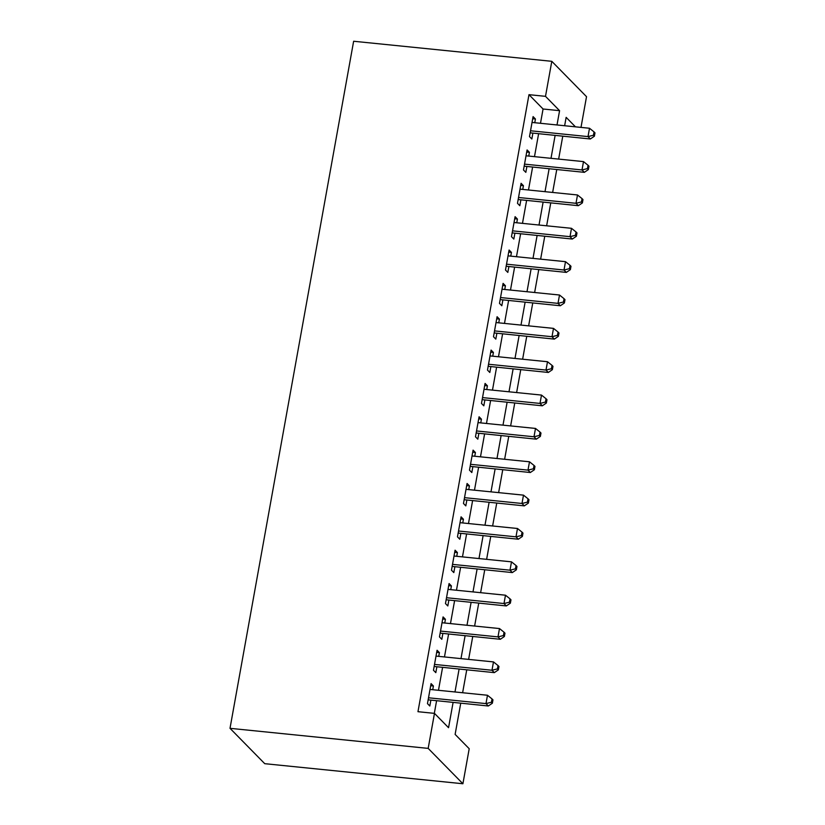 <?xml version="1.0" encoding="UTF-8"?>
<svg xmlns="http://www.w3.org/2000/svg" width="825" height="825" viewBox="0 0 825 825"><rect width="100%" height="100%" fill="white"/><g stroke="black" fill="none" stroke-linecap="round" stroke-linejoin="round"><path stroke-width="1.24" d="M460.742 703.199L455.122 734.394L469.208 748.729L462.907 783.75L264.743 763.682L230.01 728.32L353.636 41.25L551.801 61.318L545.5 96.339L528.98 94.669L417.966 711.697L434.476 713.367L448.552 727.702L453.1 702.426M551.801 61.318L586.523 96.68L580.996 127.401M432.743 689.721L433.414 685.998L431.073 683.605L427.463 703.622L429.815 706.004L430.867 700.167M438.745 656.37L439.416 652.647L437.064 650.255L433.465 670.261L435.817 672.653L436.868 666.817M444.747 623.009L445.418 619.286L443.066 616.904L439.467 636.91L441.818 639.303L442.87 633.466M450.749 589.658L451.419 585.936L449.068 583.543L445.469 603.56L447.82 605.952L448.872 600.115M456.751 556.308L457.421 552.585L455.07 550.192L451.471 570.209L453.822 572.591L454.864 566.754M462.753 522.957L463.423 519.234L461.072 516.842L457.473 536.848L459.824 539.241L460.866 533.404M468.755 489.596L469.425 485.873L467.074 483.491L463.475 503.498L465.816 505.89L466.868 500.053M474.757 456.246L475.427 452.523L473.076 450.13L469.477 470.147L471.817 472.539L472.869 466.702M480.758 422.895L481.429 419.172L479.077 416.78L475.478 436.796L477.819 439.178L478.871 433.342M486.75 389.544L487.42 385.822L485.079 383.429L481.48 403.435L483.821 405.828L484.873 399.991M492.752 356.183L493.422 352.461L491.081 350.078L487.482 370.085L489.823 372.477L490.875 366.64M498.754 322.833L499.424 319.11L497.083 316.718L493.484 336.734L495.825 339.127L496.877 333.29M504.756 289.482L505.426 285.759L503.085 283.367L499.486 303.383L501.827 305.766L502.879 299.929M510.757 256.132L511.428 252.409L509.087 250.016L505.478 270.022L507.829 272.415L508.881 266.578M516.759 222.771L517.43 219.048L515.089 216.666L511.479 236.672L513.831 239.064L514.882 233.227M522.761 189.42L523.432 185.697L521.08 183.305L517.481 203.321L519.832 205.714L520.884 199.877M528.763 156.069L529.433 152.347L527.082 149.954L523.483 169.971L525.834 172.353L526.886 166.516M434.321 713.357L436.59 700.755M438.467 690.298L442.592 667.394M444.469 656.947L448.594 634.043M450.471 623.597L454.596 600.693M456.472 590.236L460.597 567.342M462.474 556.885L466.599 533.981M468.476 523.535L472.601 500.631M474.478 490.184L478.603 467.28M480.48 456.823L484.595 433.929M486.482 423.472L490.597 400.568M492.484 390.122L496.598 367.218M498.486 356.771L502.6 333.867M504.488 323.41L508.602 300.517M510.489 290.06L514.604 267.156M516.481 256.709L520.606 233.805M522.483 223.358L526.608 200.454M528.485 189.998L532.61 167.104M534.487 156.647L538.612 133.743M540.488 123.296L543.067 109.003L528.98 94.669M534.765 122.719L535.435 118.996L533.084 116.603L529.485 136.61L531.836 139.002L532.888 133.165M434.476 713.367L428.175 748.388L230.01 728.32M428.175 748.388L462.907 783.75M575.448 126.833L566.146 117.356L564.64 125.74M562.763 136.187L558.638 159.091M556.762 169.548L552.637 192.452M550.76 202.898L546.635 225.803M544.758 236.249L540.633 259.153M538.756 269.6L534.631 292.504M532.754 302.961L528.629 325.865M526.752 336.311L522.627 359.215M520.75 369.662L516.625 392.566M514.748 403.012L510.634 425.917M508.747 436.373L504.632 459.267M502.745 469.724L498.63 492.628M496.743 503.075L492.628 525.979M490.741 536.425L486.626 559.329M484.739 569.786L480.624 592.68M478.737 603.137L474.623 626.041M472.746 636.488L468.621 659.392M466.744 669.838L462.619 692.742M557.009 124.967L559.577 110.674L545.5 96.339M454.988 691.969L459.102 669.065M460.989 658.618L465.104 635.714M466.991 625.268L471.106 602.363M472.983 591.917L477.108 569.013M478.985 558.556L483.11 535.652M484.987 525.205L489.112 502.301M490.988 491.855L495.113 468.951M496.99 458.504L501.115 435.6M502.992 425.143L507.117 402.239M508.994 391.793L513.119 368.888M514.996 358.442L519.121 335.538M520.998 325.091L525.123 302.187M527 291.73L531.114 268.837M533.002 258.38L537.116 235.476M539.003 225.029L543.118 202.125M545.005 191.678L549.12 168.774M551.007 158.318L555.122 135.424M543.067 109.003L559.577 110.674M532.702 118.718L535.435 118.996M526.711 152.068L529.433 152.347M520.709 185.419L523.432 185.697M514.707 218.78L517.43 219.048M508.705 252.13L511.428 252.409M502.703 285.481L505.426 285.759M496.702 318.832L499.424 319.11M490.7 352.192L493.422 352.461M484.698 385.543L487.42 385.822M478.696 418.894L481.429 419.172M472.694 452.244L475.427 452.523M466.692 485.605L469.425 485.873M460.69 518.956L463.423 519.234M454.688 552.307L457.421 552.585M448.687 585.657L451.419 585.936M442.695 619.008L445.418 619.286M436.693 652.369L439.416 652.647M430.691 685.719L433.414 685.998M530.166 132.825L590.349 138.982L588.008 136.599L530.537 130.773M593.453 135.248L594.392 136.208L594.99 132.866L594.052 131.907L593.453 135.248L588.008 136.599L589.504 128.257L532.042 122.44M590.349 138.982L594.392 136.208M594.052 131.907L589.504 128.257M524.164 166.176L584.347 172.343L582.007 169.95L524.535 164.134M587.452 168.599L588.39 169.558L588.988 166.217L588.05 165.268L587.452 168.599L582.007 169.95L583.502 161.607L526.041 155.791M584.347 172.343L588.39 169.558M588.05 165.268L583.502 161.607M518.162 199.537L578.346 205.693L576.005 203.301L518.533 197.484M581.45 201.95L582.388 202.909L582.986 199.578L582.048 198.619L581.45 201.95L576.005 203.301L577.5 194.968L520.039 189.142M578.346 205.693L582.388 202.909M582.048 198.619L577.5 194.968M512.17 232.887L572.344 239.044L570.003 236.662L512.531 230.835M575.448 235.311L576.386 236.259L576.984 232.928L576.046 231.969L575.448 235.311L570.003 236.662L571.498 228.319L514.037 222.502M572.344 239.044L576.386 236.259M576.046 231.969L571.498 228.319M506.168 266.238L566.352 272.394L564.001 270.012L506.529 264.186M569.446 268.661L570.384 269.62L570.982 266.279L570.044 265.32L569.446 268.661L564.001 270.012L565.496 261.669L508.035 255.853M566.352 272.394L570.384 269.62M570.044 265.32L565.496 261.669M500.167 299.588L560.35 305.755L557.999 303.363L500.528 297.547M563.444 302.012L564.382 302.971L564.991 299.63L564.042 298.681L563.444 302.012L557.999 303.363L559.505 295.02L502.033 289.204M560.35 305.755L564.382 302.971M564.042 298.681L559.505 295.02M494.165 332.939L554.348 339.106L551.997 336.713L494.526 330.897M557.442 335.363L558.381 336.322L558.989 332.991L558.051 332.032L557.442 335.363L551.997 336.713L553.503 328.381L496.031 322.554M554.348 339.106L558.381 336.322M558.051 332.032L553.503 328.381M488.163 366.3L548.347 372.457L545.995 370.064L488.534 364.248M551.44 368.723L552.379 369.672L552.987 366.341L552.049 365.382L551.44 368.723L545.995 370.064L547.501 361.732L490.029 355.915M548.347 372.457L552.379 369.672M552.049 365.382L547.501 361.732M482.161 399.651L542.345 405.807L539.993 403.425L482.532 397.598M545.438 402.074L546.387 403.023L546.985 399.692L546.047 398.733L545.438 402.074L539.993 403.425L541.499 395.082L484.028 389.266M542.345 405.807L546.387 403.023M546.047 398.733L541.499 395.082M476.159 433.001L536.343 439.168L533.992 436.776L476.53 430.959M539.447 435.425L540.385 436.384L540.983 433.043L540.045 432.094L539.447 435.425L533.992 436.776L535.497 428.433L478.026 422.617M536.343 439.168L540.385 436.384M540.045 432.094L535.497 428.433M470.157 466.352L530.341 472.519L527.99 470.126L470.528 464.31M533.445 468.775L534.383 469.734L534.982 466.403L534.043 465.444L533.445 468.775L527.99 470.126L529.495 461.794L472.024 455.967M530.341 472.519L534.383 469.734M534.043 465.444L529.495 461.794M464.155 499.713L524.339 505.869L521.988 503.477L464.527 497.661M527.443 502.136L528.382 503.085L528.98 499.754L528.041 498.795L527.443 502.136L521.988 503.477L523.493 495.144L466.022 489.328M524.339 505.869L528.382 503.085M528.041 498.795L523.493 495.144M458.153 533.063L518.337 539.22L515.996 536.838L458.525 531.011M521.441 535.487L522.38 536.436L522.978 533.105L522.039 532.146L521.441 535.487L515.996 536.838L517.492 528.495L460.02 522.679M518.337 539.22L522.38 536.436M522.039 532.146L517.492 528.495M452.152 566.414L512.335 572.581L509.994 570.188L452.523 564.372M515.439 568.837L516.378 569.797L516.976 566.455L516.038 565.507L515.439 568.837L509.994 570.188L511.49 561.846L454.018 556.029M512.335 572.581L516.378 569.797M516.038 565.507L511.49 561.846M446.15 599.765L506.333 605.932L503.993 603.539L446.521 597.723M509.438 602.188L510.376 603.147L510.974 599.816L510.036 598.857L509.438 602.188L503.993 603.539L505.488 595.207L448.016 589.38M506.333 605.932L510.376 603.147M510.036 598.857L505.488 595.207M440.148 633.126L500.332 639.282L497.991 636.89L440.519 631.073M503.436 635.549L504.374 636.498L504.972 633.167L504.034 632.208L503.436 635.549L497.991 636.89L499.486 628.557L442.025 622.741M500.332 639.282L504.374 636.498M504.034 632.208L499.486 628.557M434.146 666.476L494.33 672.633L491.989 670.251L434.517 664.424M497.434 668.9L498.372 669.848L498.97 666.518L498.032 665.558L497.434 668.9L491.989 670.251L493.484 661.908L436.023 656.092M494.33 672.633L498.372 669.848M498.032 665.558L493.484 661.908M428.144 699.827L488.328 705.994L485.987 703.601L428.515 697.785M491.432 702.25L492.37 703.209L492.968 699.868L492.03 698.919L491.432 702.25L485.987 703.601L487.482 695.258L430.021 689.442M488.328 705.994L492.37 703.209M492.03 698.919L487.482 695.258"/></g></svg>
